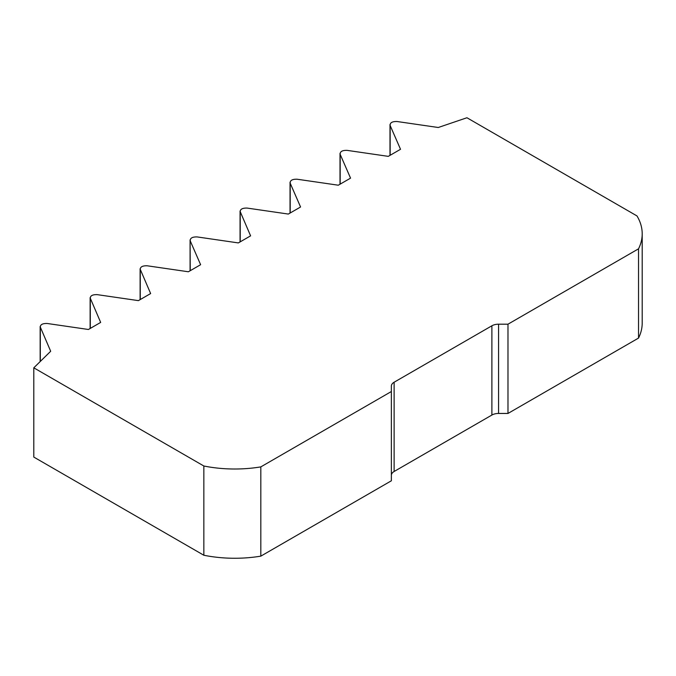 <?xml version="1.0" encoding="UTF-8"?>
<svg xmlns="http://www.w3.org/2000/svg" width="676" height="676" viewBox="0 0 676 676"><rect width="100%" height="100%" fill="white"/><g stroke="black" fill="none" stroke-linecap="round" stroke-linejoin="round"><path stroke-width="1.01" d="M190.252 270.687L190.083 240.149M140.27 299.544L140.27 269.783C140.033 266.978 142.349 265.651 147.199 265.786L188.376 271.769L200.62 264.705L190.252 240.926C190.015 238.129 192.322 236.794 197.172 236.93L238.349 242.921L250.593 235.848L240.065 211.292M90.297 328.401L90.297 298.64C90.06 295.834 92.367 294.499 97.217 294.643L138.394 300.626L150.638 293.561L140.109 268.997M40.315 361.432L40.315 327.497C40.087 324.691 42.394 323.356 47.244 323.491L88.421 329.482L100.665 322.41L90.128 297.854M33.8 367.82L203.848 466.001L203.848 555.25L33.8 457.077L33.8 367.82L50.683 351.267L40.154 326.711M203.848 466.001A94.234 54.41 -0 0 0 260.818 466.888L391.37 391.522L391.37 386.08A9.422 5.442 -0 0 1 394.125 382.227L394.125 471.485L491.891 415.047A9.422 5.442 180 0 1 498.558 413.45L507.98 413.45L638.533 338.076L638.533 248.819A94.234 54.41 -0 0 0 642.2 233.786A94.234 54.41 -0 0 0 636.978 215.931L466.939 117.751L438.259 127.502L397.082 121.519C392.232 121.376 389.925 122.711 390.153 125.516L389.993 124.73M638.533 248.819L507.98 324.193L498.558 324.193A9.422 5.442 -0 0 0 491.891 325.79L394.125 382.227M390.153 155.277L390.153 125.516L400.522 149.286L388.286 156.359L347.101 150.368C342.25 150.233 339.943 151.559 340.18 154.365L340.011 153.587M340.18 184.125L340.18 154.365L350.548 178.143L338.304 185.207L297.127 179.224C292.277 179.081 289.97 180.416 290.207 183.221L290.038 182.435M290.207 212.982L290.207 183.221L300.566 207L288.331 214.064L247.154 208.081C242.304 207.938 239.988 209.273 240.225 212.078L240.225 241.839M642.2 233.786L642.2 323.043A94.234 54.41 180 0 1 638.533 338.076M203.848 555.25A94.234 54.41 -0 0 0 260.818 556.145L391.37 480.78L391.37 391.522M260.818 556.145L260.818 466.888M507.98 324.193L507.98 413.45M391.37 475.338A9.422 5.442 180 0 1 394.125 471.485M498.558 324.193L498.558 413.45M491.891 325.79L491.891 415.047M389.993 124.511L389.993 155.37M340.011 153.359L340.011 184.227M290.038 182.216L290.038 213.075M240.056 211.073L240.056 241.932M190.083 239.921L190.083 270.789M140.109 268.778L140.109 299.637M90.128 297.634L90.128 328.494M40.154 326.483L40.154 361.592"/></g></svg>
